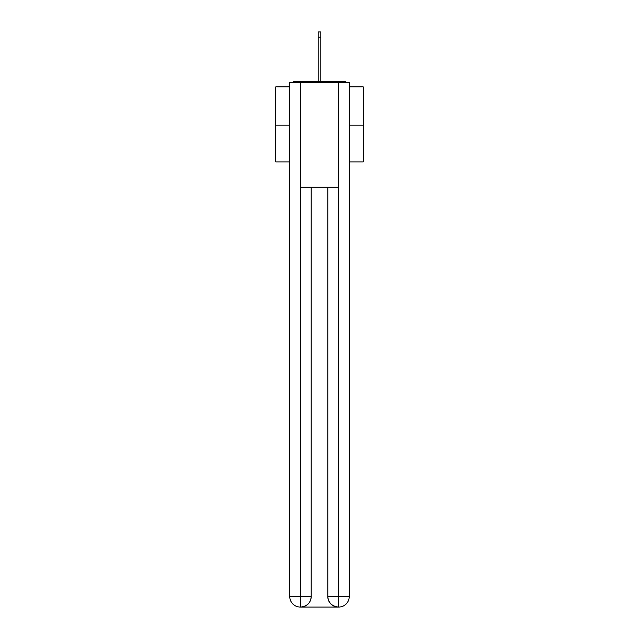 <?xml version="1.0" encoding="UTF-8"?>
<svg xmlns="http://www.w3.org/2000/svg" width="639" height="639" viewBox="0 0 639 639"><rect width="100%" height="100%" fill="white"/><g stroke="black" fill="none" stroke-linecap="round" stroke-linejoin="round"><path stroke-width="0.96" d="M349.237 86.872L363.224 86.872L363.224 161.907L349.237 161.907M289.763 125.18L275.776 125.18L275.776 161.907L289.763 161.907M275.776 125.18L275.776 86.872L289.763 86.872M363.224 125.18L349.237 125.18M346.202 82.327A2.62 2.62 0 0 0 344.253 81.449L294.747 81.449A2.62 2.62 0 0 0 292.798 82.327M344.253 81.449L333.143 81.449L344.253 81.449M305.857 81.449L294.747 81.449L305.857 81.449M300.258 607.05A10.496 10.496 0 0 1 289.763 596.554L311.193 596.554L311.193 187.267L311.193 596.554A10.496 10.496 0 0 1 300.697 607.05L300.258 607.05A10.496 10.496 0 0 1 289.763 596.554L289.763 82.327L300.522 82.327L300.522 187.267L338.478 187.267L338.478 82.327L300.522 82.327M338.478 82.327L349.237 82.327L349.237 596.554A10.496 10.496 0 0 1 338.742 607.05L338.303 607.05A10.496 10.496 0 0 1 327.807 596.554L327.807 187.267L327.807 596.554C328.342 602.745 331.841 606.235 338.303 607.05L300.697 607.05C307.183 606.371 310.682 602.873 311.193 596.554M327.807 596.554L338.478 596.554L338.558 607.05M300.522 187.267L300.522 607.05M318.19 37.198L318.19 31.95L320.81 31.95L320.81 37.198L318.19 37.198L318.19 81.449M320.81 37.198L320.81 81.449M338.478 187.267L338.478 596.554L349.237 596.554"/></g></svg>
